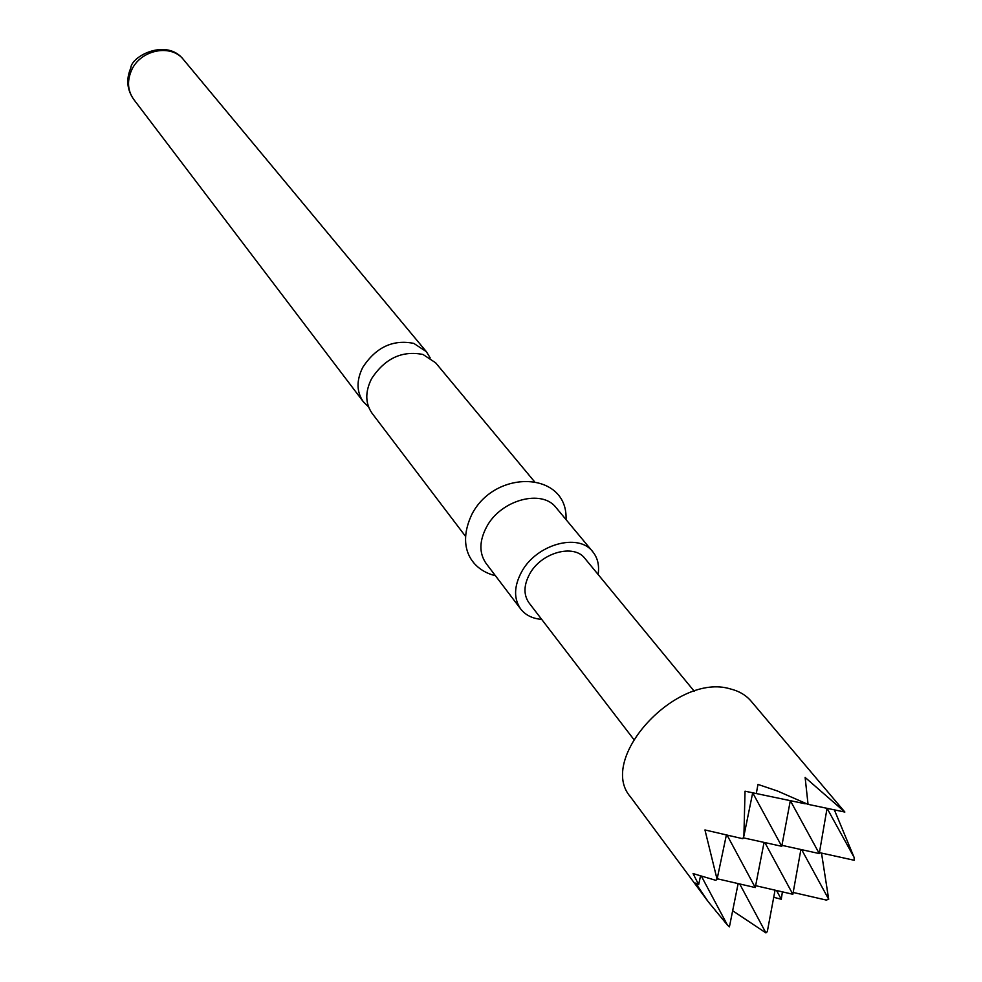 <?xml version="1.0" encoding="UTF-8"?>
<svg xmlns="http://www.w3.org/2000/svg" width="982" height="982" viewBox="0 0 982 982"><rect width="100%" height="100%" fill="white"/><g stroke="black" fill="none" stroke-linecap="round" stroke-linejoin="round"><path stroke-width="1.47" d="M465.431 536.221L372.08 413.287C365.206 403.393 365.034 391.879 371.54 378.757C384.858 358.43 402.006 350.341 422.997 354.477L435.615 362.775L534.318 481.462M751.034 701.074C745.89 695.096 738.992 691.033 730.313 688.91C676.414 672.339 596.982 759.049 630.493 796.893L708.268 901.771L695.624 883.076L698.644 884.672L693.071 873.575L715.78 880.326L717.069 879.283L704.953 829.95L742.822 838.726L743.902 836.038L745.031 791.185L756.3 793.542L757.981 784.422L777.621 791.062L808.051 804.381L805.13 777.437L844.864 812.053L751.034 701.074M834.356 809.855L854.131 857.458L854.242 860.281L819.43 852.622M821.504 853.076L828.698 899.279L826.23 900.064L793.186 892.454M782.421 891.865L781.267 899.242L773.718 897.29M775.056 890.171L767.31 931.636L765.935 932.9L732.658 910.756M430.19 357.902L426.384 351.679L413.815 343.393C392.947 339.22 375.922 347.235 362.726 367.428C356.294 380.476 356.491 391.928 363.352 401.785L368.557 406.892M598.112 574.482C599.486 565.472 597.707 557.899 592.76 551.737L556.156 507.719C542.089 488.717 500.845 499.801 486.642 526.818C479.191 540.972 479.007 553.173 486.09 563.423L520.706 609.012C525.591 615.211 532.575 618.66 541.659 619.36M592.76 551.737C578.619 532.575 536.393 544.237 521.638 571.831C513.893 586.291 513.586 598.676 520.706 609.012M633.697 739.311L529.016 602.874C523.431 594.834 523.652 585.186 529.703 573.93C541.18 552.522 573.967 543.488 584.916 558.451L694.213 691.205M727.073 835.105L755.268 887.556L764.057 842.409M764.868 842.581L792.855 894.271L755.637 885.678M792.855 894.271L800.895 849.516M790.35 800.674L819.27 853.554L781.942 845.342M743.902 836.038L752.691 792.793L781.758 846.3L790.314 800.661M781.758 846.3L743.202 837.806M755.268 887.556L717.179 878.755M819.27 853.554L827.053 808.333M717.069 879.283L726.385 834.946M698.644 884.672L700.547 875.919M701.406 876.177L727.404 925.044L708.268 901.771M738.133 883.604L729.405 926.885L727.404 925.044M739.704 883.96L765.935 932.9M776.553 890.514L781.267 899.242M801.668 849.676L828.698 899.279M827.089 808.333L854.131 857.458M844.36 811.954L808.051 804.344M805.179 803.779L756.3 793.542M133.736 99.428C126.96 89.706 125.978 79.247 130.79 68.053C131.281 56.06 167.014 37.844 183.622 59.767C171.371 43.589 140.598 49.566 131.613 70.127C126.899 80.905 127.599 90.675 133.736 99.428L363.352 401.785M183.622 59.767L426.384 351.679M495.419 575.697C472.354 570.223 455.832 547.711 472.072 513.93C495.836 468.426 568.222 471.446 566.025 519.576"/></g></svg>
